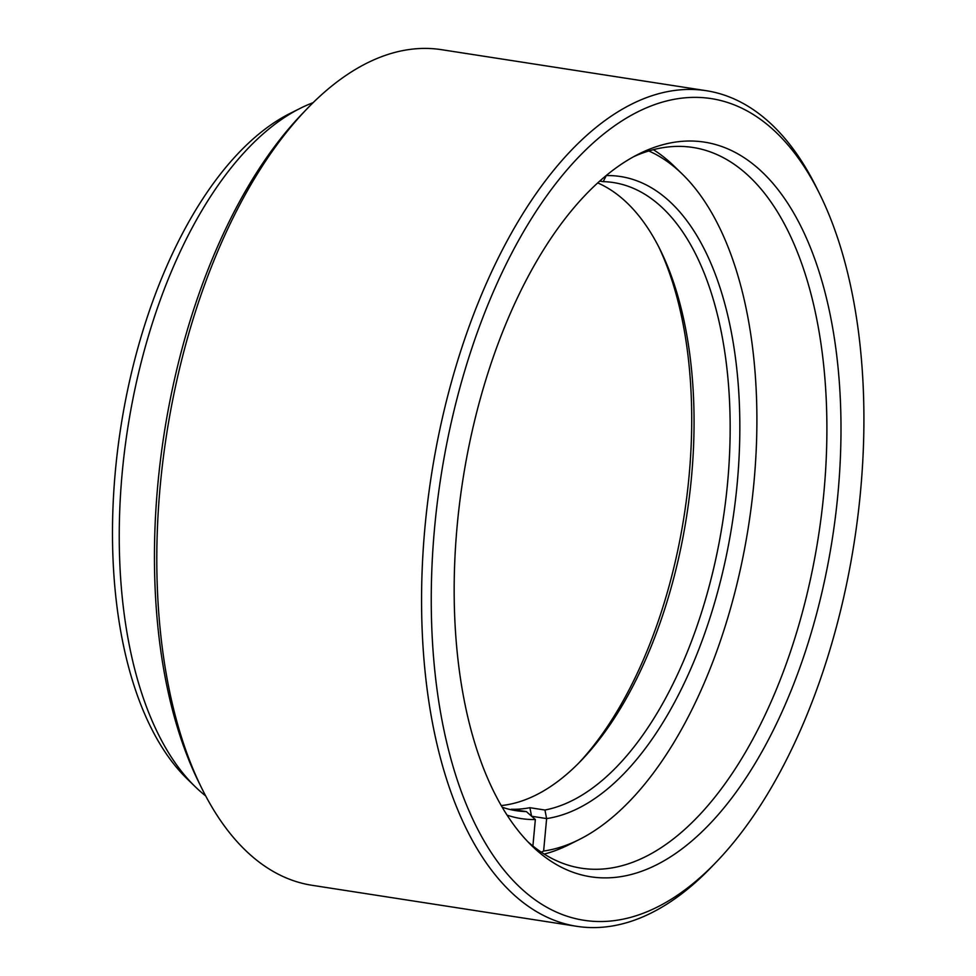 <?xml version="1.0" encoding="UTF-8"?>
<svg xmlns="http://www.w3.org/2000/svg" width="976" height="976" viewBox="0 0 976 976"><rect width="100%" height="100%" fill="white"/><g stroke="black" fill="none" stroke-linecap="round" stroke-linejoin="round"><path stroke-width="1.46" d="M681.724 141.361A371.71 187.063 -81.2 0 1 837.969 493.453A371.71 187.063 -81.2 0 1 613.428 877.546A371.71 187.063 -81.2 0 1 531.81 845.753A371.71 187.063 -81.2 0 1 462.722 480.802A371.71 187.063 -81.2 0 1 639.036 153.879A371.71 187.063 -81.2 0 1 681.724 141.361M527.723 841.617A364.658 183.525 98.8 0 0 581.306 868.189A364.658 183.525 98.8 0 0 603.656 868.945A364.658 183.525 98.8 0 0 821.56 514.047A364.658 183.525 98.8 0 0 693.009 147.474A364.658 183.525 98.8 0 0 670.658 146.717A364.658 183.525 98.8 0 0 633.888 156.575M195.42 786.9L187.185 778.909A357.619 179.974 -81.2 0 1 120.719 427.793A357.619 179.974 -81.2 0 1 290.348 113.277L300.608 108.141A364.658 183.525 98.8 0 0 127.636 428.867A364.658 183.525 98.8 0 0 195.42 786.9A364.658 183.525 98.8 0 0 205.68 795.916M313.113 102.663A364.658 183.525 98.8 0 0 300.608 108.141M685.774 97.746A415.752 209.23 98.8 0 0 434.637 527.333A415.752 209.23 98.8 0 0 609.39 921.149A415.752 209.23 98.8 0 0 716.238 862.089A415.752 209.23 98.8 0 0 819.755 194.126A415.752 209.23 98.8 0 0 685.774 97.746M716.238 862.089L711.382 867.139A422.803 212.78 -81.2 0 1 602.717 927.2A422.803 212.78 -81.2 0 1 576.816 926.322A422.803 212.78 -81.2 0 1 427.756 501.31A422.803 212.78 -81.2 0 1 680.406 89.829A422.803 212.78 -81.2 0 1 706.307 90.707A422.803 212.78 -81.2 0 1 816.656 187.856L819.755 194.126M201.703 788.144L198.604 781.874A415.752 209.23 -81.2 0 1 302.121 113.911L306.976 108.861A422.803 212.78 98.8 0 0 201.703 788.144A422.803 212.78 98.8 0 0 312.052 885.293L576.816 926.322M706.307 90.707L441.542 49.678A422.803 212.78 98.8 0 0 415.642 48.8A422.803 212.78 98.8 0 0 306.976 108.861M578.756 763.061A324.849 163.48 98.8 0 0 689.068 476.117A324.849 163.48 98.8 0 0 658.751 246.904M597.727 182.915A317.798 159.942 -81.2 0 1 660.301 249.99A317.798 159.942 -81.2 0 1 691.472 477.349A317.798 159.942 -81.2 0 1 581.171 760.585A317.798 159.942 -81.2 0 1 501.225 805.578M502.189 807.225A317.798 159.942 98.8 0 0 516.121 810.678A317.798 159.942 98.8 0 0 526.357 811.593L511.314 809.263A317.798 159.942 98.8 0 0 529.895 807.701L544.937 810.031A317.798 159.942 98.8 0 0 727.571 482.949A317.798 159.942 98.8 0 0 613.465 182.561A317.798 159.942 98.8 0 0 603.229 181.646L606.279 175.57A324.849 163.48 -81.2 0 1 737.197 483.571A324.849 163.48 -81.2 0 1 546.633 818.583L543.62 851.048A357.619 179.974 98.8 0 0 579.11 839.604A357.619 179.974 98.8 0 0 748.665 525.112A357.619 179.974 98.8 0 0 682.261 174.057A357.619 179.974 98.8 0 0 648.784 150.975M653.359 149.682A364.658 183.525 -81.2 0 1 674.038 166.066L682.261 174.057M579.11 839.604L568.874 844.728A364.658 183.525 -81.2 0 1 544.193 854.085M603.229 181.646L599.74 181.097M507.056 815.131A324.849 163.48 -81.2 0 0 535.348 819.535L532.896 846.009M544.937 810.031L546.621 818.583L531.627 816.253M541.265 852.182L543.62 851.048M535.348 819.523L526.357 811.593M529.895 807.701L531.578 816.241"/></g></svg>
